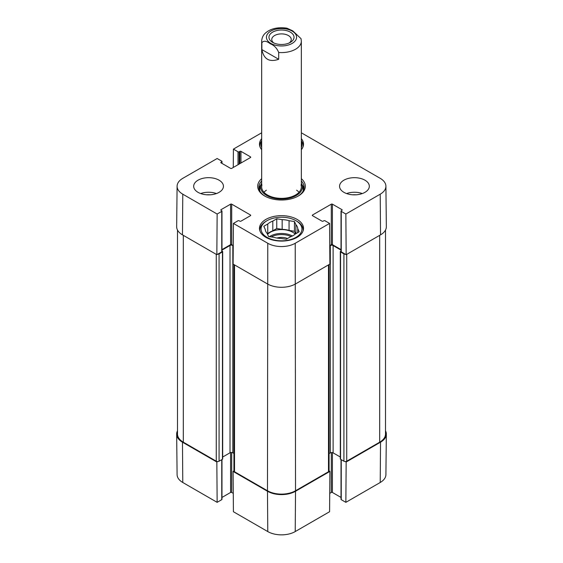 <?xml version="1.0" encoding="UTF-8"?>
<svg xmlns="http://www.w3.org/2000/svg" width="563" height="563" viewBox="0 0 563 563"><rect width="100%" height="100%" fill="white"/><g stroke="black" fill="none" stroke-linecap="round" stroke-linejoin="round"><path stroke-width="0.84" d="M233.926 470.935L233.11 471.414L233.413 511.725L267.777 531.571A19.402 11.204 0 0 0 295.223 531.571L329.587 511.725L329.89 471.414L295.526 491.253A19.839 11.45 180 0 1 267.474 491.253L233.11 471.414M329.89 471.414L329.074 470.935M345.344 461.54L346.161 462.019L345.858 502.337L380.222 482.491A19.402 11.204 0 0 0 385.908 474.637L386.338 434.15A19.839 11.45 180 0 1 380.532 442.18L346.161 462.019M385.5 430.779A19.839 11.45 180 0 1 386.338 434.15M221.977 459.535L221.977 499.353A0.795 0.457 180 0 1 221.745 499.677L217.142 502.337L216.839 462.019L182.468 442.18A19.839 11.45 180 0 1 176.662 434.15A19.839 11.45 180 0 1 177.5 430.779M216.839 462.019L217.656 461.54M233.272 493.378L231.703 492.47A0.795 0.457 0 0 0 230.584 492.47L221.977 497.439M176.662 434.15L177.092 474.637A19.402 11.204 0 0 0 182.778 482.491L217.142 502.337M345.858 502.337L341.255 499.677A0.795 0.457 180 0 1 341.023 499.353L341.023 459.535M341.023 497.439L332.416 492.47A0.795 0.457 0 0 0 331.297 492.47L329.728 493.378M301.339 140.806A21.619 12.485 180 0 1 303.119 145.775A21.619 12.485 180 0 1 303.056 146.746M259.944 146.746A21.619 12.485 180 0 1 259.881 145.775A21.619 12.485 180 0 1 261.661 140.806M296.792 221.168L295.948 220.682A20.43 11.795 180 0 1 295.948 237.368A20.43 11.795 180 0 1 267.052 237.368A20.43 11.795 180 0 1 267.052 220.682A20.43 11.795 180 0 1 295.948 220.682L296.792 221.168A21.619 12.485 180 0 1 303.119 230A21.619 12.485 180 0 1 303.056 230.971M259.944 230.971A21.619 12.485 180 0 1 259.881 230A21.619 12.485 180 0 1 266.208 221.168L267.052 220.682M301.339 141.975A20.43 11.795 180 0 1 301.339 147.626M261.661 147.626A20.43 11.795 180 0 1 261.661 141.975M287.489 238.522A10.183 5.883 0 0 0 276.897 238.036M294.456 221.548L294.456 231.259L289.058 230.429L289.058 220.71L294.456 221.548L295.906 224.665L295.906 233.666M295.645 233.814L294.456 231.259M297.75 232.596L297.75 228.648L299.199 231.766L295.244 234.046A16.264 9.388 180 0 1 290.198 236.96L286.243 239.247L280.838 238.409A16.264 9.388 180 0 1 273.942 237.34L268.544 236.509L267.094 233.385A16.264 9.388 180 0 1 265.25 229.408L263.801 226.284L267.756 224.004L267.756 233.722L267.355 233.955M282.162 219.64L282.162 229.359L276.757 228.522L272.802 230.809L272.802 221.09L276.757 218.803L282.162 219.64A16.264 9.388 180 0 1 289.058 220.71M276.757 218.803L276.757 228.522M267.756 224.004A16.264 9.388 180 0 1 272.802 221.09M295.906 224.665A16.264 9.388 180 0 1 297.75 228.648M267.756 233.722A16.264 9.388 180 0 1 272.802 230.809M282.162 229.359A16.264 9.388 180 0 1 289.058 230.429M267.552 234.37A15.87 9.163 180 0 1 292.725 232.266A15.87 9.163 180 0 1 295.181 234.102M260.936 184.72A22.611 13.055 0 0 0 259.029 188.696M303.971 188.696A22.611 13.055 0 0 0 302.064 184.72M261.661 183.116A20.922 12.083 0 0 0 260.901 184.833A20.922 12.083 0 0 0 271.816 197.669A20.922 12.083 0 0 0 296.293 195.502A20.922 12.083 0 0 0 302.099 184.833A20.922 12.083 0 0 0 301.339 183.116M261.971 184.896A19.839 11.45 0 0 0 272.316 197.064A19.839 11.45 0 0 0 295.526 195.009A19.839 11.45 0 0 0 301.029 184.896M299.037 192.264A19.839 11.45 0 0 0 296.61 190.203M266.39 190.203A19.839 11.45 0 0 0 263.963 192.264M301.339 132.798L380.222 178.344A19.402 11.204 180 0 1 385.908 186.198A19.402 11.204 180 0 1 380.222 194.186L345.858 214.031L346.161 254.694L380.532 234.855A19.839 11.45 0 0 0 386.338 226.685L385.908 186.198M356.048 194.805A10.584 6.109 0 0 0 352.832 194.805M362.312 193.552A14.877 8.593 0 0 0 346.569 193.552M210.168 194.805A10.584 6.109 0 0 0 206.952 194.805M216.431 193.552A14.877 8.593 0 0 0 200.688 193.552M221.977 211.048L221.977 251.541A0.795 0.457 180 0 1 221.745 251.865L216.839 254.694L217.142 214.031L221.745 211.371A0.795 0.457 0 0 0 221.745 210.724L221.041 210.316A0.795 0.457 180 0 1 221.041 209.668L230.584 204.165A0.795 0.457 180 0 1 231.703 204.165L250.5 215.017A0.795 0.457 180 0 1 250.5 215.664L240.964 221.168A0.795 0.457 180 0 1 239.838 221.168L239.141 220.766A0.795 0.457 0 0 0 238.015 220.766L233.413 223.42L233.11 264.089L267.474 283.935A19.839 11.45 0 0 0 295.526 283.935L329.89 264.089L329.587 223.42L295.223 243.265A19.402 11.204 180 0 1 267.777 243.265L233.413 223.42M217.142 214.031L182.778 194.186A19.402 11.204 180 0 1 177.092 186.198L176.662 226.685A19.839 11.45 0 0 0 182.468 234.855L216.839 254.694M346.161 254.694L341.255 251.865A0.795 0.457 180 0 1 341.023 251.541L341.023 211.048A0.795 0.457 0 0 0 341.255 211.371L345.858 214.031M341.023 249.62L332.416 244.659A0.795 0.457 0 0 0 331.297 244.659L329.756 245.545M233.244 245.545L231.703 244.659A0.795 0.457 0 0 0 230.584 244.659L221.977 249.62M261.661 149.674A22.02 12.71 180 0 1 259.48 144.156A22.02 12.71 180 0 1 261.661 138.639M301.339 138.639A22.02 12.71 180 0 1 303.52 144.156A22.02 12.71 180 0 1 301.339 149.674M265.933 237.368A22.02 12.71 180 0 1 259.48 228.381A22.02 12.71 180 0 1 281.5 215.664A22.02 12.71 180 0 1 303.52 228.381A22.02 12.71 180 0 1 289.924 240.119A22.02 12.71 180 0 1 265.933 237.368M198.042 192.342A14.877 8.593 180 0 1 193.679 186.269A14.877 8.593 180 0 1 208.563 177.676A14.877 8.593 180 0 1 223.441 186.269A14.877 8.593 180 0 1 214.257 194.2A14.877 8.593 180 0 1 198.042 192.342M343.923 192.342A14.877 8.593 180 0 1 339.559 186.269A14.877 8.593 180 0 1 354.437 177.676A14.877 8.593 180 0 1 369.321 186.269A14.877 8.593 180 0 1 360.13 194.2A14.877 8.593 180 0 1 343.923 192.342M301.339 180.969A22.611 13.055 180 0 1 304.111 187.24A22.611 13.055 180 0 1 297.897 196.227M265.103 196.227A22.611 13.055 180 0 1 258.889 187.24A22.611 13.055 180 0 1 261.661 180.969M261.661 178.668A23.808 13.744 0 0 0 264.666 195.987A23.808 13.744 0 0 0 298.334 195.987A23.808 13.744 0 0 0 301.339 178.668M329.587 223.42L324.985 220.766A0.795 0.457 0 0 0 323.859 220.766L323.162 221.168A0.795 0.457 180 0 1 322.036 221.168L312.5 215.664A0.795 0.457 180 0 1 312.5 215.017L331.297 204.165A0.795 0.457 180 0 1 332.416 204.165L341.959 209.668A0.795 0.457 180 0 1 341.959 210.316L341.255 210.724A0.795 0.457 0 0 0 341.023 211.048M233.272 167.464L233.413 149.111L261.661 132.798M233.413 149.111L238.015 151.771A0.795 0.457 0 0 0 239.141 151.771L239.838 151.363A0.795 0.457 180 0 1 240.964 151.363L250.5 156.866A0.795 0.457 180 0 1 250.5 157.52L231.703 168.372A0.795 0.457 180 0 1 230.584 168.372L221.041 162.862A0.795 0.457 180 0 1 221.041 162.214L221.745 161.806A0.795 0.457 0 0 0 221.745 161.159L217.142 158.506L182.778 178.344A19.402 11.204 180 0 0 177.092 186.198M345.344 254.223A1.985 1.147 180 0 1 343.923 253.885L340.552 251.942A0.795 0.457 180 0 1 340.319 251.619L340.319 458.944A0.795 0.457 0 0 0 340.552 459.267L343.923 461.21A1.985 1.147 0 0 0 346.724 461.21L379.687 442.18A19.839 11.45 0 0 0 385.5 434.08L385.5 230.056M329.074 453.581L330.312 452.87A1.985 1.147 180 0 1 333.12 452.87L340.319 457.022M233.926 264.568L233.926 470.928A1.985 1.147 0 0 0 234.511 471.738L267.474 490.767A19.839 11.45 0 0 0 295.526 490.767L328.489 471.738A1.985 1.147 0 0 0 329.074 470.928L329.074 264.568M222.681 457.022L230.021 452.786A1.985 1.147 180 0 1 232.829 452.786L233.926 453.419M177.5 230.056L177.5 434.08A19.839 11.45 0 0 0 183.313 442.18L216.276 461.21A1.985 1.147 0 0 0 219.077 461.21L222.448 459.267A0.795 0.457 0 0 0 222.681 458.944L222.681 251.619A0.795 0.457 180 0 1 222.448 251.942L219.077 253.885A1.985 1.147 180 0 1 217.656 254.223M340.319 251.619A0.795 0.457 180 0 1 340.552 251.295L341.023 251.028M341.023 250.113L333.12 245.545A1.985 1.147 0 0 0 330.312 245.545L329.756 245.869M233.244 245.707L232.829 245.468A1.985 1.147 0 0 0 230.021 245.468L221.977 250.113M221.977 251.028L222.448 251.295A0.795 0.457 180 0 1 222.681 251.619M273.745 42.936A9.754 5.63 180 0 1 271.746 39.523A9.754 5.63 180 0 1 281.5 33.893A9.754 5.63 180 0 1 291.254 39.523A9.754 5.63 180 0 1 289.255 42.936M272.64 42.373A12.534 7.235 0 0 0 290.36 42.373A12.534 7.235 0 0 0 290.36 32.14A12.534 7.235 0 0 0 272.64 32.14A12.534 7.235 0 0 0 272.64 42.373L272.64 42.373M261.865 49.565L261.865 42.76C263.611 40.473 266.412 40.81 270.275 43.787C274.146 45.272 276.947 48.172 278.692 52.479L278.692 59.284C269.381 62.458 263.766 59.221 261.865 49.565L278.692 59.284M301.015 38.65L292.725 30.831L286.849 28.15C277.362 26.918 270.085 28.699 265.004 33.498C264.61 33.921 262.013 36.109 261.661 41.141L261.661 186.916M231.703 452.462L231.703 492.47M230.584 452.561L230.584 492.47M221.745 459.668L221.745 499.677M331.297 452.561L331.297 492.47M332.416 452.603L332.416 492.47M341.255 459.668L341.255 499.677M182.468 442.18L182.778 482.491M295.526 491.253L295.223 531.571M267.474 491.253L267.777 531.571M380.532 442.18L380.222 482.491M271.204 236.917A15.074 8.705 180 0 1 291.141 236.587M269.48 236.65A15.87 9.163 180 0 1 292.422 235.981M303.886 189.098A22.457 12.963 0 0 0 302.183 185.1M260.817 185.1A22.457 12.963 0 0 0 259.114 189.098M303.147 191.012A21.767 12.569 0 0 0 302.922 187.493L302.099 184.833M260.901 184.833L260.078 187.493A21.767 12.569 0 0 0 259.853 191.012M231.703 244.659L231.703 204.165M230.584 244.659L230.584 204.165M250.5 215.664L250.5 215.017M221.745 251.865L221.745 211.371M221.041 210.316L221.041 209.668M312.5 215.664L312.5 215.017M331.297 244.659L331.297 204.165M332.416 244.659L332.416 204.165M341.959 210.316L341.959 209.668M341.255 251.865L341.255 211.371M250.5 157.52L250.5 156.866M221.041 162.862L221.041 162.214M221.745 163.27L221.745 161.806M238.015 164.727L238.015 151.771M239.141 164.079L239.141 151.771M239.838 163.671L239.838 151.363M240.964 163.024L240.964 151.363M267.474 490.767L267.777 243.265M380.532 234.855L380.222 194.186M182.468 234.855L182.778 194.186M295.526 490.767L295.223 243.265M379.687 235.341L379.687 442.18M346.724 254.37L346.724 461.21M343.923 253.885L343.923 461.21M340.552 251.942L340.552 459.267M333.12 245.545L333.12 452.87M330.312 245.545L330.312 452.87M328.489 264.899L328.489 471.738M234.511 264.899L234.511 471.738M232.829 245.468L232.829 452.786M230.021 245.468L230.021 452.786M222.448 251.942L222.448 459.267M219.077 253.885L219.077 461.21M216.276 254.37L216.276 461.21M183.313 235.341L183.313 442.18M292.162 43.407A15.074 8.705 180 0 1 270.838 43.407A15.074 8.705 180 0 1 270.838 31.099A15.074 8.705 180 0 1 292.162 31.099A15.074 8.705 180 0 1 292.162 43.407M261.865 42.76A19.839 11.45 180 0 1 261.661 41.141M301.015 38.657L301.339 41.141A19.839 11.45 180 0 1 295.526 49.241A19.839 11.45 180 0 1 278.692 52.479M259.881 145.775L259.881 146.556M303.119 145.775L303.119 146.556M259.881 230L259.881 230.781M303.119 230L303.119 230.781M221.977 163.404L221.977 161.482M301.339 41.141L301.339 186.916"/></g></svg>
